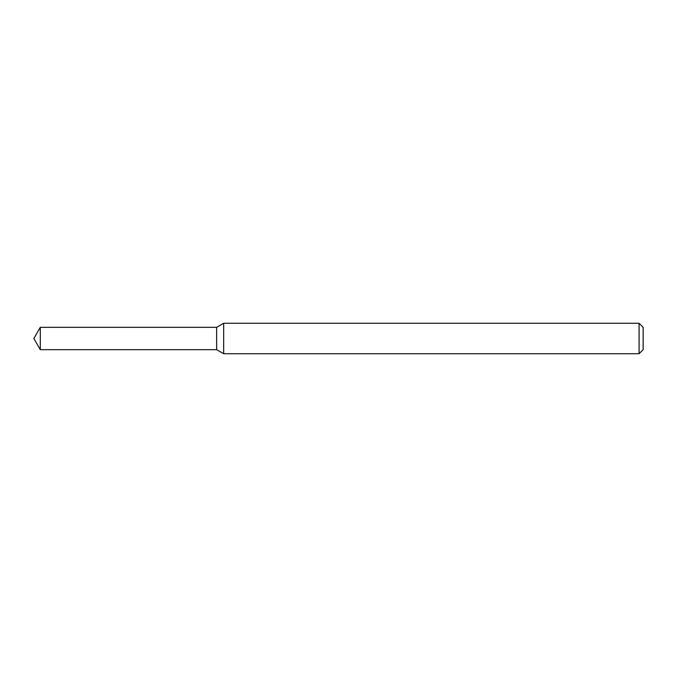 <?xml version="1.0" encoding="UTF-8"?>
<svg xmlns="http://www.w3.org/2000/svg" width="677" height="677" viewBox="0 0 677 677"><rect width="100%" height="100%" fill="white"/><g stroke="black" fill="none" stroke-linecap="round" stroke-linejoin="round"><path stroke-width="1.02" d="M40.298 327.329L216.64 327.329L216.64 349.67L216.64 327.329L223.672 323.267L223.672 353.732L216.64 349.67L40.298 349.67L40.298 327.329L33.85 338.5L40.298 349.67M639.088 353.732L639.088 323.267L643.15 327.329L643.15 349.67L639.088 353.732L223.672 353.732M639.088 323.267L223.672 323.267"/></g></svg>
